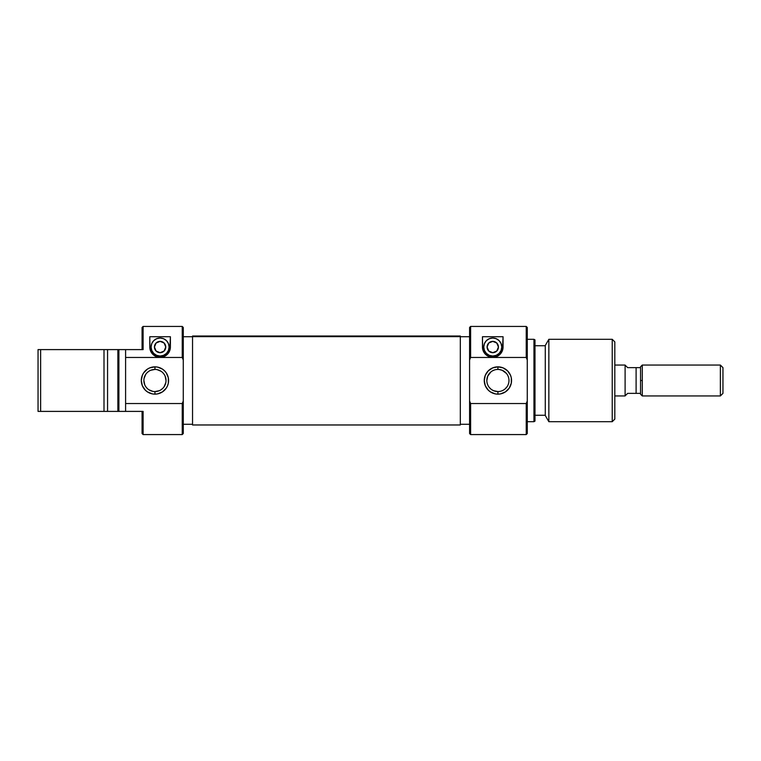 <?xml version="1.0" encoding="UTF-8"?>
<svg xmlns="http://www.w3.org/2000/svg" width="761" height="761" viewBox="0 0 761 761"><rect width="100%" height="100%" fill="white"/><g stroke="black" fill="none" stroke-linecap="round" stroke-linejoin="round"><path stroke-width="1.14" d="M182.24 357.47L183.268 360.001L183.268 327.458L182.24 326.431L182.24 357.47L182.24 326.431L183.268 327.458L183.268 400.999L183.268 360.001L182.24 357.47L125.594 357.47L125.594 411.397L143.106 411.397L143.106 434.569L182.24 434.569L143.106 434.569L143.106 411.397L118.897 411.397L118.897 349.603L117.869 349.603L117.869 411.397L125.594 411.397L125.594 357.47L182.24 357.47M183.268 433.542L182.24 434.569L182.24 403.53L125.594 403.53L182.24 403.53L182.24 434.569L183.268 433.542L183.268 400.999L182.24 403.53L183.268 400.999L183.268 433.542M142.069 327.458L143.106 326.431L143.106 349.603L125.594 349.603L125.594 357.47L125.594 349.603L118.897 349.603L118.897 411.397L107.567 411.397L107.567 349.603L38.05 349.603L38.05 411.397L40.628 411.397L40.628 349.603L40.628 411.397L104 411.397L104 349.603L104 411.397L107.567 411.397L107.567 349.603L38.05 349.603L38.05 411.397L117.869 411.397L117.869 349.603L107.567 349.603L143.106 349.603L143.106 326.431L182.24 326.431L143.106 326.431L142.069 327.458L142.069 349.603L142.069 327.458M160.095 352.695A5.66 5.66 0 0 1 154.435 347.026A5.66 5.66 0 0 1 160.095 341.366L164.1 343.021L165.765 347.026L164.1 351.03L160.095 352.695L156.091 351.03L154.435 347.026L156.091 343.021L160.095 341.366A5.66 5.66 0 0 1 165.765 347.026A5.66 5.66 0 0 1 160.095 352.695M160.095 356.043A9.008 9.008 0 0 1 151.087 347.026A9.008 9.008 0 0 1 160.095 338.017L163.548 338.702L166.469 340.652L168.419 343.582L169.104 347.026L168.419 350.479L166.469 353.399L163.548 355.349L160.095 356.043L156.652 355.349L153.722 353.399L151.772 350.479L151.087 347.026L151.772 343.582L153.722 340.652L156.652 338.702L160.095 338.017A9.008 9.008 0 0 1 169.104 347.026A9.008 9.008 0 0 1 160.095 356.043M155.986 356.471L160.095 357.328A10.302 10.302 0 0 0 170.397 347.026L169.77 350.555L167.762 353.903L164.376 356.395L160.095 357.328L155.834 356.405L151.258 352.305L149.946 348.795L149.793 336.723L170.397 336.723L169.77 350.555L167.762 353.903L164.376 356.395L160.095 357.328L155.834 356.405L152.438 353.913L150.431 350.574L149.793 347.026A10.302 10.302 0 0 0 160.095 357.328L162.207 357.109M154.949 369.427L154.949 366.85A13.65 13.65 0 0 1 168.59 380.5A13.65 13.65 0 0 1 154.949 394.15L157.613 393.884L162.531 391.848L166.298 388.081L167.553 385.722L168.333 383.163L168.333 377.837L166.298 372.919L164.595 370.854L162.531 369.152L157.613 367.116L154.949 366.85L149.727 367.896L147.368 369.152L143.601 372.919L142.336 375.278L141.299 380.5L142.336 385.722L145.294 390.146L147.368 391.848L152.286 393.884L154.949 394.15L154.949 391.573A11.073 11.073 0 0 0 166.022 380.5A11.073 11.073 0 0 0 154.949 369.427A11.073 11.073 0 0 0 143.877 380.5A11.073 11.073 0 0 0 154.949 391.573L154.949 394.15A13.65 13.65 0 0 1 141.299 380.5A13.65 13.65 0 0 1 154.949 366.85L154.949 369.427A11.073 11.073 0 0 1 166.022 380.5A11.073 11.073 0 0 1 154.949 391.573A11.073 11.073 0 0 1 143.877 380.5A11.073 11.073 0 0 1 154.949 369.427L150.707 370.274M183.268 424.277L192.543 424.277L183.268 424.277M192.543 336.723L183.268 336.723L192.543 336.723M142.069 433.542L142.069 411.397L142.069 433.542L143.106 434.569M154.949 391.573L159.182 390.726M161.094 389.708L162.778 388.329M164.148 386.655L165.803 382.659M166.022 380.5L165.175 376.267M164.148 374.345L162.778 372.671M161.094 371.292L157.108 369.637M148.795 371.292L147.12 372.671M145.741 374.345L144.086 378.341M143.877 380.5L144.714 384.733M145.741 386.655L147.12 388.329M148.795 389.708L152.79 391.363M149.793 347.026L149.793 336.723L170.397 336.723L149.793 336.723M170.397 336.723L170.397 347.026L170.397 336.723M149.974 348.938L150.079 349.423M150.516 350.802L150.792 351.449M151.401 352.552L151.886 353.247M152.628 354.122L153.341 354.807M154.179 355.454L155.139 356.053M162.103 357.128L164.214 356.471M165.061 356.053L166.022 355.454M166.849 354.797L167.563 354.122M168.305 353.247L168.79 352.543M169.399 351.449L169.684 350.792M170.112 349.423L170.217 348.928M192.543 336.048L192.543 424.971L192.543 336.647L460.319 336.647L460.319 424.971L460.319 336.029L192.543 336.029L192.543 336.647L460.319 336.647L460.319 336.048M470.621 403.53L469.585 400.999L469.585 433.542L470.621 434.569L470.621 403.53L470.621 434.569L469.585 433.542L469.585 360.001L469.585 400.999L470.621 403.53L526.232 403.53L470.621 403.53M469.585 327.458L470.621 326.431L526.232 326.431L526.232 357.47L527.268 360.001L527.268 327.458L526.232 326.431L527.268 327.458L527.268 400.999L527.268 360.001L526.232 357.47L526.232 326.431L470.621 326.431L470.621 357.47L526.232 357.47L470.621 357.47L470.621 326.431L469.585 327.458L469.585 360.001L470.621 357.47L469.585 360.001L469.585 327.458M527.268 433.542L526.232 434.569L526.232 403.53L526.232 434.569L470.621 434.569L526.232 434.569L527.268 433.542L527.268 400.999L526.232 403.53L527.268 400.999L527.268 433.542M492.767 341.366A5.66 5.66 0 0 1 498.426 347.026A5.66 5.66 0 0 1 492.767 352.695L488.752 351.03L487.097 347.026L488.752 343.021L492.767 341.366L496.771 343.021L498.426 347.026L496.771 351.03L492.767 352.695A5.66 5.66 0 0 1 487.097 347.026A5.66 5.66 0 0 1 492.767 341.366M492.767 338.017A9.008 9.008 0 0 1 501.775 347.026A9.008 9.008 0 0 1 492.767 356.043L489.313 355.349L486.393 353.399L484.434 350.479L483.749 347.026L484.434 343.582L486.393 340.652L489.313 338.702L492.767 338.017L496.21 338.702L499.13 340.652L501.09 343.582L501.775 347.026L501.09 350.479L499.13 353.399L496.21 355.349L492.767 356.043A9.008 9.008 0 0 1 483.749 347.026A9.008 9.008 0 0 1 492.767 338.017M499.187 391.496L497.913 391.573A11.073 11.073 0 0 1 486.84 380.5A11.073 11.073 0 0 1 497.913 369.427A11.073 11.073 0 0 1 508.985 380.5A11.073 11.073 0 0 1 497.913 391.573A11.073 11.073 0 0 0 508.985 380.5A11.073 11.073 0 0 0 497.913 369.427L497.913 366.85A13.65 13.65 0 0 1 511.554 380.5A13.65 13.65 0 0 1 497.913 394.15L497.913 391.573L493.585 390.697L496.638 391.496M506.465 373.47L502.25 370.312L499.187 369.504M505.713 372.643L504.933 371.939M507.635 375.211L507.054 374.26M508.434 377.066L508.091 376.153M508.748 382.754L508.424 383.963M504.933 389.061L507.054 386.75M503.126 390.269L504.086 389.689M501.176 391.078L502.241 390.688M533.956 421.699L534.993 421.099L534.993 339.901L533.956 339.301L533.956 421.699L533.956 339.301L527.268 339.301L533.956 339.301L534.993 339.901L534.993 421.099L533.956 421.699L527.268 421.699L533.956 421.699M612.234 421.699L614.812 419.121L614.812 341.879L612.234 339.301L612.234 421.699L612.234 339.301L548.852 339.301L545.285 345.484L545.285 415.516L548.852 421.699L548.852 339.301L548.852 421.699L612.234 421.699L548.852 421.699L545.285 415.516L545.285 345.484L548.852 339.301L612.234 339.301L614.812 341.879L614.812 419.121L612.234 421.699M545.285 345.741L534.993 345.741L545.285 345.741M534.993 415.259L545.285 415.259L534.993 415.259M469.585 336.723L460.319 336.723L469.585 336.723M460.319 424.277L469.585 424.277L460.319 424.277M482.617 348.804L482.464 336.723L503.059 336.723L502.441 350.545L500.443 353.894L497.066 356.386L492.795 357.328L488.524 356.414L485.118 353.932L482.617 348.804M492.709 370.731L494.66 369.913M486.84 380.481L487.744 376.115L490.893 371.929M488.762 386.74L488.182 385.789M493.585 390.697L491.72 389.68M497.913 366.85L492.69 367.896L488.258 370.854L485.299 375.278L484.262 380.5L485.299 385.722L488.258 390.146L490.331 391.848L495.249 393.884L497.913 394.15L500.576 393.884L505.494 391.848L509.261 388.081L511.297 383.163L511.297 377.837L510.517 375.278L507.558 370.854L503.135 367.896L497.913 366.85L497.913 369.427A11.073 11.073 0 0 0 486.84 380.5A11.073 11.073 0 0 0 497.913 391.573L497.913 394.15A13.65 13.65 0 0 1 484.262 380.5A13.65 13.65 0 0 1 497.913 366.85M489.352 387.53L490.893 389.061M487.382 383.934L487.725 384.838M487.744 376.115L487.401 377.028M496.648 369.504L495.687 369.656M482.464 336.723L482.464 347.026L482.464 336.723L503.059 336.723L482.464 336.723M483.929 352.324A10.302 10.302 0 0 0 503.059 347.035L503.059 336.723M503.059 347.026L502.441 350.545L500.443 353.894L497.066 356.386L492.795 357.328L488.524 356.414L485.118 353.932L483.092 350.583L482.464 347.026A10.302 10.302 0 0 0 483.92 352.314M482.645 348.938L482.75 349.423M483.178 350.802L483.463 351.449M484.072 352.552L484.557 353.247M485.299 354.131L486.022 354.816M486.85 355.463L487.83 356.062M488.667 356.481L492.776 357.328M492.767 357.328L494.888 357.109M494.774 357.128L496.895 356.462M497.751 356.043L498.702 355.444M499.53 354.788L500.234 354.112M500.976 353.237L501.461 352.543M502.07 351.449L502.355 350.783M502.783 349.423L502.888 348.928M625.104 365.052L614.812 365.052L625.104 365.052L625.104 395.948L625.104 365.052M614.812 395.948L625.104 395.948L614.812 395.948M625.276 395.691L627.682 393.37L625.761 395.216L627.682 393.37L640.553 393.37L640.553 394.227L642.284 395.948L642.284 380.5L640.553 380.5L640.553 393.37L640.553 367.63L636.101 367.63L636.101 393.37L640.553 393.37L640.553 394.227M642.284 365.052L640.553 366.773L640.553 380.5L642.284 380.5L642.284 365.052L720.372 365.052L722.95 367.63L722.95 393.37L720.372 395.948L722.95 393.37L722.95 367.63L720.372 365.052L720.372 395.948L720.372 365.052L642.284 365.052L642.284 395.948L720.372 395.948L642.284 395.948M640.553 366.773L640.553 367.63L627.682 367.63L625.104 365.156M627.682 393.37L636.101 393.37L636.101 367.63L627.682 367.63M460.319 424.971L192.543 424.971"/></g></svg>
